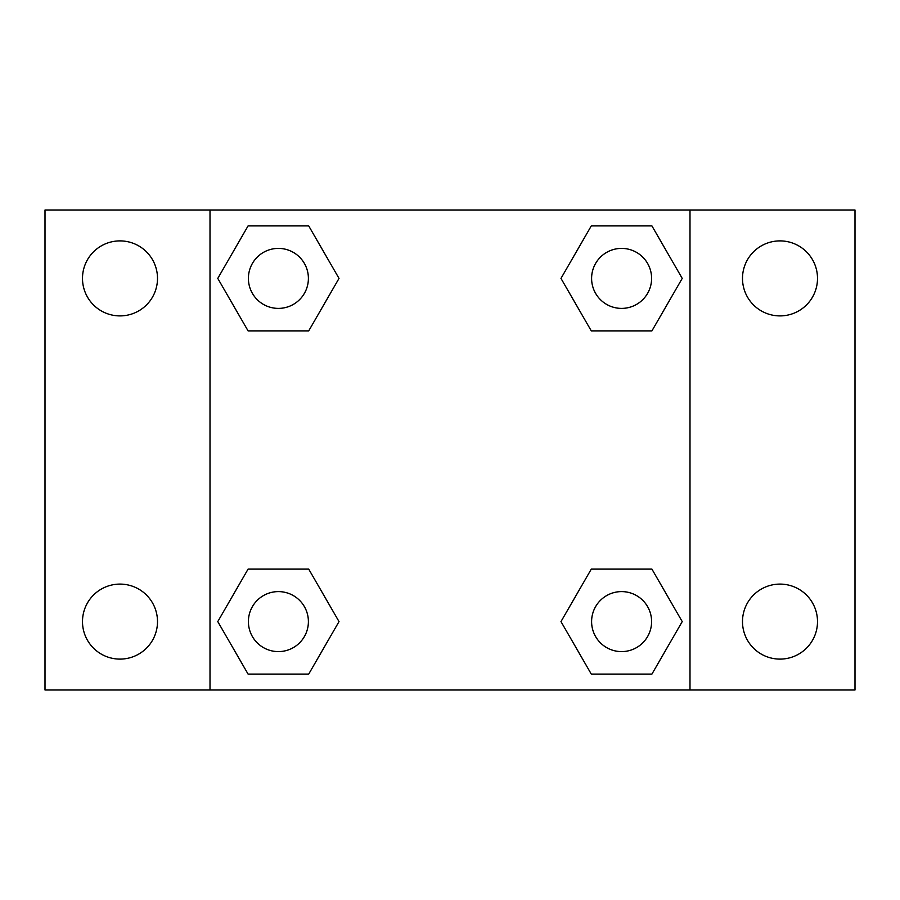 <?xml version="1.0" encoding="UTF-8"?>
<svg xmlns="http://www.w3.org/2000/svg" width="900" height="900" viewBox="0 0 900 900"><rect width="100%" height="100%" fill="white"/><g stroke="black" fill="none" stroke-linecap="round" stroke-linejoin="round"><path stroke-width="1.35" d="M45 210.004L855 210.004L855 689.996L45 689.996L45 210.004M779.996 240.896A37.496 37.496 0 0 1 817.504 278.404A37.496 37.496 0 0 1 779.996 315.9A37.496 37.496 0 0 1 742.5 278.404A37.496 37.496 0 0 1 779.996 240.896M779.996 584.1A37.496 37.496 0 0 1 817.504 621.596A37.496 37.496 0 0 1 779.996 659.104A37.496 37.496 0 0 1 742.5 621.596A37.496 37.496 0 0 1 779.996 584.1M120.004 584.1A37.496 37.496 0 0 1 157.5 621.596A37.496 37.496 0 0 1 120.004 659.104A37.496 37.496 0 0 1 82.496 621.596A37.496 37.496 0 0 1 120.004 584.1M120.004 240.896A37.496 37.496 0 0 1 157.5 278.404A37.496 37.496 0 0 1 120.004 315.9A37.496 37.496 0 0 1 82.496 278.404A37.496 37.496 0 0 1 120.004 240.896M248.085 569.104L308.711 569.104L339.019 621.596L308.711 674.1L248.085 674.1L217.778 621.596L248.085 569.104L308.711 569.104L248.085 569.104M591.289 225.9L651.915 225.9L682.222 278.404L651.915 330.896L591.289 330.896L560.981 278.404L591.289 225.9L651.915 225.9L591.289 225.9M210.004 689.996L210.004 210.004M689.996 210.004L689.996 689.996M248.085 225.9L308.711 225.9L339.019 278.404L308.711 330.896L248.085 330.896L217.778 278.404L248.085 225.9L308.711 225.9L248.085 225.9M591.289 569.104L651.915 569.104L682.222 621.596L651.915 674.1L591.289 674.1L560.981 621.596L591.289 569.104L651.915 569.104L591.289 569.104M651.915 674.1L591.289 674.1L651.915 674.1M651.6 621.596A30.004 30.004 0 0 0 606.6 595.62A30.004 30.004 0 0 0 606.6 647.584A30.004 30.004 0 0 0 651.6 621.596M308.711 674.1L248.085 674.1L308.711 674.1M308.396 621.596A30.004 30.004 0 0 0 263.396 595.62A30.004 30.004 0 0 0 263.396 647.584A30.004 30.004 0 0 0 308.396 621.596M651.915 330.896L591.289 330.896L651.915 330.896M651.6 278.404A30.004 30.004 0 0 0 606.6 252.416A30.004 30.004 0 0 0 606.6 304.38A30.004 30.004 0 0 0 651.6 278.404M308.711 330.896L248.085 330.896L308.711 330.896M308.396 278.404A30.004 30.004 0 0 0 263.396 252.416A30.004 30.004 0 0 0 263.396 304.38A30.004 30.004 0 0 0 308.396 278.404"/></g></svg>
